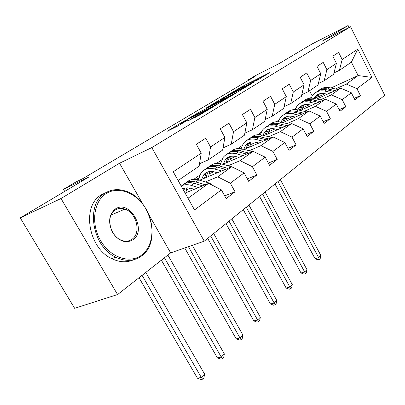 <?xml version="1.0" encoding="UTF-8"?>
<svg xmlns="http://www.w3.org/2000/svg" width="405" height="405" viewBox="0 0 405 405"><rect width="100%" height="100%" fill="white"/><g stroke="black" fill="none" stroke-linecap="round" stroke-linejoin="round"><path stroke-width="0.61" d="M256.411 80.716L269.887 72.556L242.246 86.488L227.109 95.423L239.628 88.563L244.25 86.331L241.775 88.072L256.294 80.175L258.78 79.026L256.411 80.716M187.91 120.877L199.422 115.167L216.007 105.108L183.91 121.196L167.042 131.347L177.167 126.35L187.707 120.128L180.62 123.56C179.192 124.077 185.925 120.234 189.641 118.397L210.311 108.191C211.734 107.679 204.991 111.532 201.148 113.425L194.967 116.64L187.976 120.994M349.105 27.479L348.128 25.525L311.799 44.105L279.096 63.6L255.226 75.735L248.169 79.917L255.094 76.398L82.99 178.539L75.684 182.108L63.489 189.332L64.699 191.398M142.828 204.095L119.536 163.24L60.998 198.511L20.25 217.895L88.933 176.95L63.489 189.332M119.536 163.24L151.804 147.587L350.533 26.75L384.75 95.271L204.252 241.167L151.804 147.587M348.128 25.525L321.869 41.345L350.533 26.75M237.462 92.082L254.041 82.099L226.122 96.122L208.61 106.495L237.462 92.082M235.664 93.332L217.601 104.044L188.497 118.518L198.43 112.671L212.559 105.487L217.242 102.622L206.621 107.73L235.664 93.332M60.998 198.511L117.566 294.567L74.621 308.296L20.25 217.895M224.674 195.858L235.032 191.803L230.329 183.197L244.109 172.905L248.675 181.334L256.886 175.031L252.401 166.713L265.194 157.155L269.558 165.311L277.197 159.454L272.909 151.399L284.821 142.499L288.993 150.402L296.116 144.934L292.01 137.128L303.127 128.825L307.132 136.485L313.784 131.382L309.845 123.808L320.249 116.038L324.091 123.474L330.323 118.69L326.541 111.34L336.292 104.055L339.987 111.279L345.84 106.788L342.2 99.645L351.358 92.806L354.917 99.822L360.42 95.6L356.911 88.654L371.967 77.411L357.807 49.101L351.393 62.157L339.38 70.359L333.983 72.905M235.032 191.803L226.177 198.597L221.383 189.879L194.532 209.932L173.224 171.786L201.219 153.181L196.324 144.271L205.735 138.196L210.539 146.985L224.891 137.447L220.229 128.846L228.946 123.216L233.528 131.706L246.847 122.857L242.392 114.534L250.498 109.304L254.872 117.521L267.265 109.284L263.007 101.23L270.56 96.355L274.742 104.313L286.305 96.628L282.229 88.822L289.276 84.27L293.291 91.986L304.099 84.802L300.186 77.228L306.787 72.971L310.64 80.453L320.77 73.72L317.009 66.374L323.2 62.375L326.901 69.645L336.413 63.322L332.799 56.184L338.615 52.427L342.179 59.489L357.807 49.101M199.665 180.225L231.695 166.744L217.713 176.823L205.462 181.926M190.401 188.193L186.153 189.96M199.523 163.726L208.388 159.828L222.639 150.093L224.891 137.447M217.713 176.823L230.329 183.197M231.695 166.744L244.109 172.905M210.539 146.985L208.388 159.828M222.76 164.288L253.105 151.303L240.114 160.669L228.076 165.772M213.896 171.781L208.95 173.877M199.017 178.084L195.934 179.39M193.762 179.324L199.903 175.041M223.034 147.886L231.22 144.236L244.458 135.194L246.847 122.857M240.114 160.669L252.401 166.713M253.105 151.303L265.194 157.155M233.528 131.706L231.22 144.236M244.215 149.44L273.041 136.93L260.942 145.653L249.11 150.746M235.71 156.512L230.187 158.887M220.771 162.942L219.454 163.509M216.604 163.382L221.712 159.818M244.848 133.169L252.436 129.742L264.764 121.323L267.265 109.284M260.942 145.653L272.909 151.399M273.041 136.93L284.821 142.499M254.872 117.521L252.436 129.742M264.202 135.579L291.646 123.515L280.346 131.66L268.728 136.728M256.031 142.266L250.022 144.889M237.862 148.549L242.069 145.613M265.148 119.46L272.2 116.245L283.708 108.383L286.305 96.628M280.346 131.66L292.01 137.128M291.646 123.515L303.127 128.825M274.742 104.313L272.2 116.245M282.867 122.604L309.045 110.965L298.475 118.589L287.064 123.626M275.005 128.952L268.586 131.787M257.696 134.703L261.103 132.324M284.087 106.662L290.663 103.634L301.426 96.284L304.099 84.802M298.475 118.589L309.845 123.808M309.045 110.965L320.249 116.038M293.291 91.986L290.663 103.634M300.338 110.438L325.362 99.2L315.444 106.353L304.241 111.35M292.759 116.478L286.001 119.495M278.848 120.093L276.25 121.758M301.801 94.689L307.942 91.834L318.036 84.939L320.77 73.72M315.444 106.353L326.541 111.34M325.362 99.2L336.292 104.055M310.64 80.453L307.942 91.834M316.725 99.012L340.686 88.148L331.366 94.871L320.37 99.827M309.415 104.763L302.373 107.938M295.493 108.631L293.635 109.618M318.396 83.455L324.147 80.762L333.634 74.287L336.413 63.322M331.366 94.871L342.2 99.645M340.686 88.148L351.358 92.806M326.901 69.645L324.147 80.762M330.971 88.001L358.142 75.563L346.336 84.073L335.537 88.989M325.063 93.747L317.783 97.058M309.967 98.223L311.48 97.165M346.336 84.073L356.911 88.654M351.393 62.157L358.142 75.563L371.967 77.411M342.179 59.489L339.38 70.359M117.566 294.567L170.652 252.897L204.252 241.167M248.169 79.917L248.412 80.367M312.209 95.914L309.536 90.74M201.219 153.181L199.133 166.146L178.114 180.503L188.021 198.237L208.636 183.369L185.136 193.079M295.534 108.545L295.245 108.748M173.224 171.786L178.114 180.503M188.021 198.237L194.532 209.932M208.636 183.369L221.383 189.879M354.162 98.339L360.42 95.6M339.167 109.674L345.84 106.788M323.195 121.738L330.323 118.69M306.145 134.602L313.784 131.382M287.909 148.346L296.116 144.934M268.353 163.063L277.197 159.454M219.895 163.574L220.725 163.22M247.333 178.858L256.886 175.031M196.42 179.45L198.971 178.372M198.84 179.501L198.349 179.845M170.652 252.897L148.787 214.544M250.938 83.901L226.117 96.284L221.246 99.26L251.029 84.073M221.717 101.047L230.491 96.051L221.874 100.278L214.761 104.389L221.717 101.047L221.996 101.569M319.388 93.844L317.424 98.693M337.77 89.47L329.71 87.728C325.62 86.933 322.107 87.738 319.17 90.153M331.148 92.472L324.911 91.11C319.828 90.168 315.768 91.53 312.731 95.185L311.04 98.152M327.265 94.233L324.805 93.692C320.563 92.902 317.176 94.041 314.65 97.104L313.819 98.369M335.269 90.604L327.898 89.004C323.965 88.229 320.552 88.948 317.652 91.166M315.829 98.81L318.305 94.238M316.163 92.244C319.11 89.819 322.638 89.009 326.744 89.819L333.679 91.328M317.657 94.552L316.497 95.808L314.974 98.618M277.962 181.587L318.654 257.656L320.831 255.433L280.351 179.653M320.831 255.433L320.223 258.511L319.353 259.402L317.915 259.818L315.065 258.704L275.01 183.976M315.065 258.704L318.654 257.656L319.353 259.402M141.75 254.988C153.515 246.149 155.272 225.094 146.144 209.248C137.184 193.291 118.822 185.561 106.272 193.544C93.58 201.27 90.609 223.808 100.683 240.752C110.575 257.823 130.147 264.07 141.75 254.988M105.3 193.018C111.213 189.449 117.703 188.715 124.77 190.821C150.341 197.498 162.051 241.881 141.639 255.93C134.106 261.336 125.494 261.767 115.805 257.226C91.91 246.534 85.268 203.756 105.3 193.018M132.982 239.795C125.636 243.759 118.847 241.324 112.605 232.49C107.917 222.527 108.793 214.721 115.243 209.076C129.539 198.784 147.531 230.273 132.982 239.795M115.147 210.063C105.781 215.455 109.527 235.558 120.832 240.013C124.988 241.77 128.714 241.517 132.005 239.254C141.451 233.153 136.617 212.706 124.958 209.117C121.363 207.881 118.093 208.2 115.147 210.063M133.782 259.696C126.983 262.774 119.667 262.435 111.846 258.684C87.986 248.073 81.42 205.507 101.453 194.77L106.014 192.588M122.183 208.453L124.168 209.451M303.877 104.794L302.003 109.689M322.765 100.364L314.427 98.496C310.23 97.64 306.646 98.45 303.669 100.926M315.713 103.533L309.329 102.085C304.14 101.083 300.019 102.44 296.961 106.156L295.129 109.558M311.769 105.305L309.248 104.728C304.914 103.882 301.477 105.022 298.936 108.14L297.877 109.871M320.102 101.564L312.503 99.853C308.473 99.017 304.995 99.736 302.059 101.999M300.171 110.403L302.717 105.199M300.48 103.143C303.461 100.658 307.061 99.848 311.278 100.713L318.406 102.323M302.024 105.523L300.9 106.758L299.199 110.175M262.551 194.046L304.646 271.963L306.944 269.614L265.078 192M306.944 269.614L306.322 272.773L305.405 273.714L303.947 274.119L301.006 272.985L259.58 196.445M301.006 272.985L304.646 271.963L305.405 273.714M287.403 116.443L285.636 121.373M306.823 111.952L298.186 109.937C293.873 109.021 290.213 109.836 287.206 112.372M299.29 115.303L292.759 113.759C287.464 112.686 283.277 114.038 280.199 117.82L278.23 121.723M295.291 117.08L292.704 116.463C288.279 115.562 284.791 116.696 282.234 119.865L280.949 122.138M303.973 113.218L296.136 111.38C292.005 110.489 288.456 111.203 285.49 113.511M283.652 122.254L286.148 116.848M283.809 114.736C286.826 112.18 290.501 111.37 294.835 112.296L302.165 114.023M285.409 117.187L284.32 118.397L282.472 122.507M246.26 207.213L289.848 287.069L292.273 284.593L248.933 205.052M292.273 284.593L291.641 287.833L290.674 288.826L289.2 289.221L286.163 288.066L243.268 209.628M286.163 288.066L289.848 287.069L290.674 288.826M269.867 128.851L268.221 133.807M289.848 124.305L280.888 122.123C276.453 121.141 272.717 121.956 269.674 124.563M281.784 127.848L275.101 126.198C269.69 125.049 265.442 126.39 262.354 130.233L260.253 134.733M277.729 129.63L275.071 128.972C270.56 128 267.017 129.129 264.45 132.349L262.956 135.26M286.801 125.641L278.701 123.662C274.468 122.71 270.849 123.414 267.842 125.773M266.1 134.744L268.515 129.256M266.055 127.079C269.102 124.456 272.854 123.641 277.314 124.639L284.867 126.492M267.715 129.605L266.677 130.785L264.769 135.326M229.002 221.16L274.195 303.056L276.762 300.434L231.837 218.872M276.762 300.434L276.114 303.76L275.091 304.813L273.598 305.193L270.464 304.018L226 223.59M270.464 304.018L274.195 303.056L275.091 304.813M251.166 142.099L249.667 147.076M271.74 137.492L262.425 135.128C257.863 134.07 254.046 134.88 250.978 137.563M263.093 141.249L256.243 139.482C250.715 138.247 246.407 139.578 243.314 143.481L241.096 148.696M258.982 143.031L256.249 142.322C251.637 141.284 248.047 142.398 245.47 145.673L243.795 149.329M268.469 138.91L260.091 136.774C255.742 135.746 252.052 136.439 249.019 138.854M247.389 148.063L249.698 142.499M247.111 140.251C250.189 137.553 254.021 136.743 258.608 137.816L266.394 139.811M248.837 142.864L247.85 144.003L245.962 148.681M210.696 235.958L257.605 319.99L260.329 317.211L213.708 233.528M260.329 317.211L259.671 320.628L258.582 321.747L257.074 322.112L253.834 320.912L207.684 238.393M253.834 320.912L257.605 319.99L258.582 321.747M231.184 156.279L229.843 161.256M252.381 151.612L242.686 149.035C237.983 147.891 234.085 148.701 230.992 151.465M243.076 155.591L236.064 153.697C230.415 152.366 226.046 153.682 222.952 157.651L220.654 163.726M238.915 157.373L236.11 156.613C231.397 155.49 227.752 156.593 225.18 159.919L223.449 163.995M248.867 153.115L240.185 150.797C235.715 149.688 231.954 150.371 228.896 152.842M227.397 162.304L229.579 156.669M226.856 154.34C229.954 151.561 233.867 150.751 238.596 151.915L246.635 154.072M228.648 157.039L227.726 158.132L225.858 162.962M188.426 246.691L239.998 337.973L242.894 335.016L192.324 245.334M242.894 335.016L242.22 338.534L241.066 339.719L239.537 340.063L236.186 338.843L184.751 247.976M236.186 338.843L239.998 337.973L241.066 339.719M234.495 168.136L231.878 166.835M209.785 171.497L208.631 176.453M231.64 166.764L221.52 163.944C216.675 162.704 212.691 163.509 209.582 166.359M221.606 170.991L214.412 168.951C208.641 167.513 204.216 168.809 201.128 172.834L199.503 176.109L198.809 179.972M217.389 172.763L214.503 171.938C209.689 170.733 205.998 171.816 203.431 175.188L201.731 179.354M227.848 168.364L218.842 165.832C214.245 164.638 210.408 165.301 207.325 167.827M203.431 175.188L206.16 173.274L204.328 178.261M205.988 177.562L208.028 171.862M205.143 169.447C208.256 166.577 212.255 165.772 217.136 167.037L225.438 169.376M207.011 172.236L206.16 173.274M164.435 257.777L221.277 357.089L224.355 353.945L167.888 255.069M224.355 353.945L223.666 357.564L222.436 358.825L220.897 359.149L217.424 357.909L161.382 260.172M217.424 357.909L221.277 357.089L222.436 358.825M213.521 185.865L209.547 183.126L198.779 179.967C193.772 178.615 189.707 179.415 186.589 182.356M186.816 187.869L185.87 192.775M198.501 187.555L191.125 185.358C187.353 184.275 184.037 184.488 181.182 185.996M194.243 189.317L191.266 188.421C188.067 187.5 185.267 187.697 182.868 189.013M205.259 184.766L195.893 181.997C191.165 180.701 187.252 181.344 184.159 183.936M183.693 190.487L184.872 188.193M181.815 185.682C184.933 182.716 189.013 181.921 194.056 183.293L202.652 185.839M183.764 188.573L183.085 189.408M142.074 275.329L201.326 377.455L204.611 374.104L145.76 272.438M204.611 374.104L203.907 377.835L202.596 379.176L201.042 379.475L197.438 378.209L139.026 277.724M197.438 378.209L201.326 377.455L202.596 379.176M239.902 88.422L239.628 87.91M242.565 87.09L242.246 86.488M223.833 98.906L223.474 98.233M240.6 90.361L240.297 89.794M195.949 114.833L195.605 114.21M198.825 113.4L198.43 112.671M210.104 107.781L209.704 107.041M213.015 106.328L212.559 105.487M215.455 105.113L215.055 104.374M195.347 117.339L194.967 116.64M198.369 115.774L197.954 115.01M201.437 113.957L201.148 113.425M182.589 123.262L182.326 122.776M327.898 89.004L329.71 87.728M324.911 91.11L326.744 89.819M312.503 99.853L314.427 98.496M309.329 102.085L311.278 100.713M296.136 111.38L298.186 109.937M292.759 113.759L294.835 112.296M278.701 123.662L280.888 122.123M275.101 126.198L277.314 124.639M260.091 136.774L262.425 135.128M256.243 139.482L258.608 137.816M240.185 150.797L242.686 149.035M236.064 153.697L238.596 151.915M218.842 165.832L221.52 163.944M214.412 168.951L217.136 167.037M195.893 181.997L198.779 179.967M191.125 185.358L194.056 183.293M208.97 183.541L209.547 183.126M221.641 100L221.246 99.26M214.761 105.457L214.351 104.698M180.984 124.229L180.62 123.56M319.226 93.894L317.662 94.993M316.497 95.808L314.65 97.104M111.846 258.684L115.805 257.226M124.958 209.117L111.071 215.009M303.563 104.89L302.13 105.892M300.9 106.758L298.936 108.14M286.912 116.579L285.636 117.475M284.32 118.397L282.234 119.865M269.178 129.028L268.075 129.808M266.677 130.785L264.45 132.349M250.244 142.322L249.343 142.955M247.85 144.003L245.47 145.673M229.994 156.543L229.321 157.008M227.726 158.132L225.18 159.919M208.276 171.786L207.876 172.069"/></g></svg>

